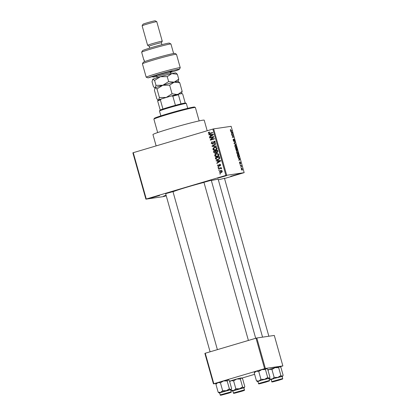 <?xml version="1.0" encoding="UTF-8"?>
<svg xmlns="http://www.w3.org/2000/svg" width="416" height="416" viewBox="0 0 416 416"><rect width="100%" height="100%" fill="white"/><g stroke="black" fill="none" stroke-linecap="round" stroke-linejoin="round"><path stroke-width="0.62" d="M166.187 195.614L163.556 196.149L166.088 195.255M230.729 176.311L239.626 173.737L230.729 176.311M217.61 178.225L226.507 175.646L217.61 178.225M150.68 198.068L159.578 195.494L150.68 198.068M203.954 182.312L211.276 180.253M218.332 179.79L224.474 178.329M165.641 193.674L172.962 191.615M156.13 145.896L152.953 134.586A26.624 1.144 -15.7 0 1 174.195 127.442A26.624 1.144 -15.7 0 1 202.816 120.198A26.624 1.144 -15.7 0 1 204.209 120.177L207.184 130.759M211.359 180.56A24.086 1.035 -15.7 0 1 216.954 179.405A24.086 1.035 -15.7 0 1 218.218 179.39L262.564 337.147M145.896 199.155L132.876 152.823L133.255 152.682L146.276 199.014L145.896 199.155L163.389 196.607L166.239 195.796M224.526 178.511L244.166 172.656L225.898 175.406L212.872 129.074L213.647 128.872L226.673 175.204M220.241 171.049L221.286 170.409L220.49 170.524L222.316 171.153L221.13 172.676L219.274 172.058L220.912 170.43M221.13 172.676L220.678 172.78M218.431 168.854L218.322 168.464L221.26 167.596L221.369 167.981L220.896 168.121L221.551 168.428L221.494 168.844L220.574 168.298L218.431 168.854M221.302 168.189L219.95 168.402M219.778 164.237L220.558 164.908L219.97 166.052L220.142 165.043L219.643 164.653L218.733 166.483L217.521 165.823L218.197 164.601L217.948 165.729L218.79 165.937L219.622 164.247M220.501 164.523L219.643 164.653M215.634 158.907L215.311 157.768L219.352 156.572L219.757 158.293L218.088 159.77L217.5 159.9L215.634 158.907L216.128 158.834M217.183 152.771L216.221 152.604L215.379 153.426L213.86 152.599L213.522 151.398L217.563 150.197L217.901 151.403L217.006 152.812M212.108 146.37L212.004 145.99L215.717 143.645L215.831 144.045L212.524 146.016L216.377 145.985L216.492 146.39L212.108 146.37L212.836 146.006M209.784 138.096L209.674 137.706L213.715 136.51L213.829 136.921L211.052 139.521L214.292 138.559L214.401 138.949L210.361 140.145L210.241 139.729L213.018 137.134L209.784 138.096M209.945 133.666L208.348 133.188L208.463 132.491L209.368 131.971L209.529 132.345L208.822 133.063L209.248 133.39L212.576 132.465L212.685 132.85L209.44 133.78M209.248 133.39L212.607 132.574M146.276 199.014L225.898 175.406M133.255 152.682L212.872 129.074M208.868 134.841L208.754 134.436L213.127 134.42L213.242 134.826L209.55 137.264L209.435 136.859L210.548 136.162L210.168 134.82L208.868 134.841L209.664 134.727L209.581 134.436M214.297 141.138L213.892 141.201L215.306 141.976L214.427 143.499L214.266 143.13L214.838 142.126L213.985 141.591L213.606 141.835L213.491 143.26L212.696 144.134L211.182 143.276L212.186 141.586L212.347 141.96L211.666 143.172L212.576 143.749L214.084 141.154M215.015 141.445L213.985 141.591M215.384 150.244L213.824 150.29L212.893 149.36L213.216 148.06L215.067 147.134L217.038 148.132C217.074 149.276 216.523 149.978 215.384 150.244L214.88 150.358M217.173 156.619L215.613 156.66L214.687 155.735L215.004 154.435L216.856 153.509L218.832 154.508C218.863 155.646 218.312 156.354 217.173 156.619L216.668 156.728M216.221 161.002L216.107 160.597L220.48 160.576L220.594 160.987L216.902 163.42L216.788 163.015L217.901 162.323L217.521 160.982L216.221 161.002L217.017 160.888L216.934 160.592M218.119 167.747L218.01 167.357L218.587 167.185L218.696 167.575L218.119 167.747M218.868 170.404L218.759 170.019L219.336 169.848L219.44 170.232L218.868 170.404M219.892 174.065L219.783 173.675L220.36 173.503L220.47 173.893L219.892 174.065M241.082 167.57L240.77 167.211L241.082 167.57M240.968 165.968L240.443 166.046L240.334 165.656L241.348 165.511L241.654 166.733L240.968 165.968M240.334 164.908L240.027 164.549L240.334 164.908M240.162 163.894L239.569 163.004L239.632 162.011L240.027 163.509L240.079 162.001L240.614 162.833L240.578 163.774L240.209 162.386L240.188 163.888M239.793 163.576L240.089 163.394M238.748 158.47L238.124 157.789L239.845 158.766L239.959 159.172L238.919 160.612L239.127 159.812L238.748 158.47M236.735 152.911L236.642 151.767L237.011 151.315L238.165 152.708C238.373 153.785 238.274 154.315 237.869 154.305L237.26 153.993L236.735 152.911M234.941 146.541L234.848 145.392L235.217 144.94L236.371 146.333C236.579 147.41 236.48 147.945 236.075 147.93L235.466 147.618L234.941 146.541M230.724 129.849L230.786 130.759L231.946 130.65L232.055 131.04L231.109 131.175L230.396 130.364L230.324 129.74L230.594 129.464L230.724 129.849L230.318 129.969L230.677 129.86M244.166 172.656L231.14 126.324L213.647 128.872M231.395 132.309L230.771 131.628L232.492 132.605L232.606 133.016L231.566 134.456L231.774 133.65L231.395 132.309M232.913 135.122L231.8 135.288L231.691 134.898L233.08 134.696L232.544 136.911L233.657 136.744L233.766 137.134L232.378 137.337L232.913 135.122M233.974 141.601L233.23 140.452L233.34 139.1L233.407 140.462L233.865 141.216L233.948 139.126L234.64 140.176L234.551 141.404L234.484 140.213L233.948 139.656L234 141.596M234.052 139.516L233.782 139.708M235.862 144.581L234.125 143.562L234.021 143.182L235.087 141.83L235.201 142.23L234.229 143.328L235.862 144.581M236.616 150.909L235.539 148.585L236.928 148.387L237.219 150.706L236.808 150.332L236.652 150.904M238.763 157.461C238.399 157.622 238.025 157.17 237.65 156.099L237.328 154.96L238.722 154.757L239.174 156.463L238.846 157.446M242.159 170.238L241.322 169.234L241.545 168.08L242.372 169.083L242.216 170.222M216.315 383.448L213.444 383.869L204.875 353.387L205.254 353.241L213.824 383.724L264.597 368.67L256.027 338.187L256.802 337.99L265.372 368.467L264.597 368.67M205.254 353.241L256.027 338.187M280.16 366.751L282.864 365.919L265.372 368.467M282.864 365.919L274.295 335.436L256.802 337.99M241.847 378.113L254.628 374.322M213.824 383.724L213.444 383.869M173.004 191.75A24.086 1.035 -15.7 0 1 203.98 182.406M230.703 131.019L231.946 130.65M231.743 133.541L232.492 132.605M232.17 133.146L232.606 133.016M232.102 132.72L231.592 132.418L231.899 133.494M231.743 135.091L233.08 134.696M232.882 135.2L233.199 135.112M232.279 136.989L232.544 136.911M232.32 137.145L233.657 136.744M233.095 139.594L233.47 139.485M234.64 142.402L235.201 142.23M235.362 144.284L235.747 144.175M235.518 147.675L236.241 147.332L236.21 146.359L235.326 145.33L234.832 145.47L235.227 145.361M234.952 146.562L235.971 147.545L236.241 147.332M235.326 145.33L235.108 146.515M235.591 148.782L236.928 148.387M236.876 148.798L236.46 148.855L237.104 150.316L236.844 150.394L236.876 148.798M236.298 148.881L235.81 148.954L236.527 150.519L236.2 150.613L236.506 150.524L236.298 148.881M237.817 153.904L237.312 154.055L238.03 153.707L237.999 152.734L237.115 151.705L236.626 151.845L237.021 151.731M236.74 152.932L237.765 153.915L238.03 153.707M237.115 151.705L236.896 152.885M237.385 155.152L238.722 154.757M238.67 155.168L237.598 155.324L238.274 156.967L238.727 157.061L238.186 157.222L238.987 156.416L238.67 155.168M239.096 159.702L239.845 158.766M239.522 159.302L239.959 159.172M239.455 158.881L238.945 158.574L239.252 159.656M239.47 162.479L239.756 162.396M240.375 165.797L241.348 165.511M241.332 169.265L242.086 169.842L241.654 169.967L242.044 169.853L242.221 169.094L241.654 168.464L241.228 168.589L241.571 168.49M241.654 168.464L241.472 169.224M209.186 132.486L208.463 132.491M210.044 133.276L210.6 133.172M209.888 133.682L209.3 133.39M208.842 133.115L208.348 133.188M210.246 136.802L209.435 136.859M210.231 136.739L211.344 136.048L210.548 136.162M210.985 134.768L210.168 134.82M210.964 134.706L209.664 134.727M213.564 134.659L210.678 134.81L210.985 135.892L212.768 134.779L210.678 134.81M210.985 135.892L212.54 135.294M212.753 134.711L211.957 134.826M213.21 134.711L212.768 134.779M210.548 137.868L209.674 137.706M210.47 137.592L213.746 136.62M214.323 138.668L211.052 139.521M211.125 139.916L211.037 139.615L210.241 139.729M213.71 137.036L213.018 137.134M211.676 143.203L211.182 143.276M214.022 141.58L214.484 141.159M215.093 143.088L214.266 143.13M215.327 142.059L214.838 142.126M212.898 144.061L212.332 143.785M212.763 145.881L212.004 145.99M213.101 145.683L215.81 143.972M216.455 146.271L212.904 146.255M213.928 147.956L213.216 148.06M214.011 147.945L215.285 147.15L214.49 147.264M215.28 150.275L213.824 150.29M214.62 150.171L214.157 149.937M213.387 149.287L212.893 149.36M216.081 149.734L214.833 149.952L216.949 149.302M216.559 147.43L214.594 147.654L213.366 149.219L215.285 149.854L216.154 149.417L216.564 148.278L215.114 147.54M217.053 148.205L216.564 148.278M216.814 149.318L216.154 149.417M214.396 151.559L214.318 151.278L213.522 151.398M214.318 151.278L217.594 150.311M217.407 152.682L216.221 152.604M215.54 153.369L214.952 153.083M217.199 150.727L215.992 151.086L216.351 152.209L217.006 152.402L217.386 151.403L217.199 150.727L217.688 150.654M215.519 151.221L214.105 151.642L214.5 152.854L215.264 153.041L215.732 151.991L215.519 151.221L216.013 151.154M216.226 151.918L215.732 151.991M215.717 154.331L215.004 154.435M215.8 154.315L217.079 153.525L216.284 153.639M217.069 156.645L215.613 156.66M216.408 156.546L215.946 156.312M215.181 155.662L214.687 155.735M217.87 156.109L216.622 156.328L218.738 155.672M218.348 153.8L216.388 154.029L215.155 155.589L217.074 156.224L217.942 155.792L218.358 154.648L216.908 153.91M218.847 154.58L218.358 154.648M218.608 155.693L217.942 155.792M216.185 157.929L215.311 157.768M216.107 157.654L219.383 156.681M217.916 159.817L216.835 159.5M218.78 159.26L217.48 159.494L219.445 158.99M218.988 157.097L215.894 158.018L216.954 159.515L217.984 159.38L219.258 158.361L218.988 157.097L219.482 157.03M219.674 157.716L219.18 157.784M219.757 158.288L219.258 158.361M217.599 162.963L216.788 163.015M217.584 162.9L218.696 162.209L217.901 162.323M218.338 160.924L217.521 160.982M218.317 160.862L217.017 160.888M220.917 160.82L218.031 160.971L218.338 162.053L220.121 160.935L218.031 160.971M218.338 162.053L219.892 161.45M220.106 160.867L219.31 160.982M220.563 160.872L220.121 160.935M217.958 165.76L217.521 165.823M219.357 165.854L218.79 165.937M219.736 164.632L220.022 164.278M220.532 165.578L219.809 165.682M220.579 164.98L220.142 165.043M220.386 164.544L219.752 164.637M218.962 166.39L218.53 166.124M218.608 167.268L218.01 167.357M219.196 168.626L218.322 168.464M219.118 168.35L221.291 167.705M221.52 168.787L221.047 168.86M221.562 168.485L221.021 168.563M221.369 168.178L220.745 168.288M219.357 169.931L218.759 170.019M219.71 171.99L219.274 172.058M221.094 172.687L220.329 172.385M221.785 172.182L222.144 172.047M222.05 170.706L220.6 170.914L219.695 171.943L220.99 172.297L221.894 171.267L220.6 170.914M222.326 171.205L221.894 171.267M220.386 173.586L219.783 173.675M153.899 119.148L154.341 118.368A20.92 0.9 -15.7 0 1 171.449 112.674A20.92 0.9 -15.7 0 1 193.508 107.104A20.92 0.9 -15.7 0 1 194.574 107.058L195.359 107.494A21.549 0.926 164.3 0 0 194.256 107.541A21.549 0.926 164.3 0 0 171.532 113.277A21.549 0.926 164.3 0 0 153.899 119.148A21.549 0.926 164.3 0 0 153.894 119.194L157.654 132.564M199.144 120.9L195.385 107.531A21.549 0.926 164.3 0 0 195.359 107.494M229.684 381.67L231.114 380.687A6.172 0.265 -15.7 0 1 233.662 379.896A6.172 0.265 -15.7 0 1 236.73 379.023L240.354 379.028L242.58 386.948L239.47 388.778L235.846 388.773L233.854 390.442L231.348 390.276L232.409 391.045A6.172 0.265 -15.7 0 1 233.854 390.442A6.172 0.265 -15.7 0 1 239.47 388.778A6.172 0.265 -15.7 0 1 243.958 387.702L242.58 386.948M229.601 381.378L229.663 381.269A6.172 0.265 -15.7 0 1 231.114 380.687L233.62 380.858L236.73 379.023A6.172 0.265 -15.7 0 1 241.212 377.946L242.59 378.7L244.816 386.62L243.958 387.702A6.172 0.265 164.3 0 1 244.275 387.712L244.577 387.182M240.417 391.602L234.754 392.995L243.292 390.598L240.417 391.602M244.416 389.896L243.833 387.821L232.851 390.91L233.433 392.985L244.416 389.896C245.164 390.114 243.927 390.671 240.703 391.56L237.354 392.049L240.698 391.56C234.593 393.193 233.189 393.739 233.433 392.985M231.14 389.527L231.348 390.276M233.62 380.858L235.846 388.773M240.354 379.028L241.212 377.946A6.172 0.265 -15.7 0 1 241.53 377.936L241.831 378.102M232.877 391.009A6.172 0.265 -15.7 0 1 232.726 391.03A6.172 0.265 -15.7 0 1 232.409 391.045M243.859 387.92A6.172 0.265 164.3 0 0 244.275 387.712M235.981 392.668L242.065 390.941L235.815 392.574M274.794 381.238L280.384 379.595L274.794 381.238M228.368 392.938L222.778 394.592L228.368 392.938M267.176 381.503L261.092 383.23L267.176 381.503M159.505 111.01L159.947 110.23A13.312 0.572 -15.7 0 1 160.217 110.048A13.312 0.572 -15.7 0 1 162.937 109.028A13.312 0.572 -15.7 0 1 168.579 107.26A13.312 0.572 -15.7 0 1 175.417 105.326A13.312 0.572 -15.7 0 1 180.991 103.886A13.312 0.572 -15.7 0 1 185.552 103.033L186.332 103.47A13.946 0.598 164.3 0 0 186.332 103.47A13.946 0.598 164.3 0 0 168.553 107.9A13.946 0.598 164.3 0 0 159.505 111.01A13.946 0.598 164.3 0 0 159.5 111.036L160.862 115.877M175.417 105.326L172.848 96.179L171.465 95.93A12.678 0.546 -15.7 0 1 178.667 94.073L182.13 93.569L182.718 94.115L185.224 103.017M160.217 110.048L157.648 100.901L157.893 100.23A12.678 0.546 -15.7 0 1 161.403 98.914L171.465 95.93M161.403 98.914L160.368 99.882A13.312 0.572 164.3 0 0 157.648 100.901M162.937 109.028L160.368 99.882M178.667 94.073L178.417 94.744A13.312 0.572 164.3 0 0 172.848 96.179M180.991 103.886L178.417 94.744M270.717 379.683A6.172 0.265 164.3 0 1 272.168 379.085A6.172 0.265 -15.7 0 1 274.716 378.29A6.172 0.265 -15.7 0 1 277.784 377.416L274.16 377.416L272.168 379.085L269.656 378.919L270.717 379.683A6.172 0.265 164.3 0 0 271.034 379.673A6.172 0.265 -15.7 0 0 271.185 379.647M275.943 380.645L281.601 379.236L274.799 381.316L273.068 381.638L275.943 380.645M274.862 378.269L271.159 379.548L271.742 381.623L282.724 378.534L282.142 376.464L274.862 378.269M267.992 370.308L269.422 369.33L271.934 369.496L274.16 377.416M269.448 378.165L269.656 378.919M271.934 369.496L275.038 367.666L278.668 367.666L280.894 375.586L277.784 377.416A6.172 0.265 -15.7 0 1 282.266 376.34L280.894 375.586M278.668 367.666L279.526 366.584L280.899 367.344L283.124 375.258L282.266 376.34A6.172 0.265 -15.7 0 1 282.589 376.35A6.172 0.265 -15.7 0 1 282.168 376.558M267.909 370.016L267.972 369.907A6.172 0.265 -15.7 0 1 269.422 369.33A6.172 0.265 -15.7 0 1 275.038 367.666A6.172 0.265 -15.7 0 1 279.526 366.584A6.172 0.265 -15.7 0 1 279.838 366.574L280.14 366.74M227.157 380.952L228.015 379.87A6.172 0.265 -15.7 0 0 223.532 380.947L220.423 382.777L217.916 382.611A6.172 0.265 -15.7 0 0 216.46 383.193L215.925 384.28L217.916 382.611A6.172 0.265 -15.7 0 1 220.464 381.815A6.172 0.265 -15.7 0 1 223.532 380.947L227.157 380.952L229.382 388.866L226.273 390.702L222.648 390.697L220.657 392.366L218.15 392.2L219.211 392.969A6.172 0.265 -15.7 0 1 220.657 392.366A6.172 0.265 -15.7 0 1 226.273 390.702A6.172 0.265 -15.7 0 1 230.755 389.626L229.382 388.866M227.219 393.526L221.556 394.919L230.09 392.522L227.219 393.526M231.213 391.82L230.63 389.745L219.648 392.834L220.23 394.904L231.213 391.82C231.967 392.038 230.729 392.595 227.5 393.484L224.156 393.973L227.495 393.484C221.39 395.117 219.986 395.663 220.23 394.904M228.628 380.026L228.332 379.855A6.172 0.265 -15.7 0 0 228.015 379.87L229.388 380.624L231.618 388.544L230.755 389.626A6.172 0.265 164.3 0 1 231.078 389.631L231.374 389.106M215.925 384.28L218.15 392.2M220.423 382.777L222.648 390.697M219.674 392.933A6.172 0.265 -15.7 0 1 219.523 392.954A6.172 0.265 -15.7 0 1 219.211 392.969M230.662 389.844A6.172 0.265 164.3 0 0 231.078 389.631M257.52 381.607A6.172 0.265 164.3 0 1 258.965 381.004A6.172 0.265 -15.7 0 1 261.513 380.214A6.172 0.265 -15.7 0 1 264.581 379.34L260.957 379.335L258.965 381.004L256.459 380.838L257.52 381.607A6.172 0.265 164.3 0 0 257.837 381.597A6.172 0.265 -15.7 0 0 257.988 381.571M262.746 382.569L268.403 381.16L261.602 383.24L259.865 383.557L262.746 382.569M261.664 380.188L257.956 381.472L258.539 383.547L269.526 380.458L268.944 378.383L261.664 380.188M258.731 371.42L261.841 369.585A6.172 0.265 -15.7 0 0 256.225 371.254A6.172 0.265 -15.7 0 0 254.774 371.831L254.233 372.923L256.225 371.254L258.731 371.42L260.957 379.335M254.233 372.923L256.459 380.838M267.691 377.51L264.581 379.34A6.172 0.265 -15.7 0 1 269.069 378.264L267.691 377.51L265.465 369.59L266.323 368.508L267.701 369.262L269.927 377.182L269.069 378.264A6.172 0.265 -15.7 0 1 269.386 378.274A6.172 0.265 -15.7 0 1 268.97 378.482M266.942 368.664L266.64 368.498A6.172 0.265 -15.7 0 0 266.323 368.508A6.172 0.265 -15.7 0 0 261.841 369.585L265.465 369.59M170.388 72.467A16.479 0.707 164.3 0 0 179.358 69.311A16.479 0.707 164.3 0 0 178.5 69.285A16.479 0.707 164.3 0 0 162.75 73.211A16.479 0.707 164.3 0 0 148.08 77.886L160.716 74.142A8.876 0.38 -15.7 0 1 172.032 71.318A8.876 0.38 -15.7 0 1 170.279 72.077M180.242 67.714L176.472 54.298A17.748 0.764 164.3 0 0 176.452 54.272A17.748 0.764 164.3 0 0 159.864 58.178A17.748 0.764 164.3 0 0 142.407 63.778L146.177 77.189A17.748 0.764 -15.7 0 1 161.278 72.254A17.748 0.764 -15.7 0 1 179.312 67.725A17.748 0.764 -15.7 0 1 180.242 67.714A17.748 0.764 -15.7 0 1 180.237 67.751L179.358 69.311M146.177 77.189L148.08 77.886M141.664 52.213L142.542 50.653A13.946 0.598 -15.7 0 1 153.951 46.857A13.946 0.598 -15.7 0 1 168.657 43.144A13.946 0.598 -15.7 0 1 169.364 43.113L170.929 43.992A15.21 0.655 164.3 0 0 170.149 44.023A15.21 0.655 164.3 0 0 154.112 48.074A15.21 0.655 164.3 0 0 141.664 52.213A15.21 0.655 164.3 0 0 141.658 52.244L143.889 60.169A15.21 0.655 164.3 0 0 144.227 60.216M173.618 53.503L170.95 44.013A15.21 0.655 164.3 0 0 170.929 43.992M161.044 42.76A6.339 0.27 -15.7 0 1 161.377 42.754A6.339 0.27 -15.7 0 1 161.377 42.77L162.25 41.21A7.608 0.328 -15.7 0 0 162.256 41.194A7.608 0.328 -15.7 0 0 161.855 41.2A7.608 0.328 -15.7 0 0 153.681 43.269A7.608 0.328 -15.7 0 0 147.612 45.313A7.608 0.328 -15.7 0 0 147.623 45.323L149.178 46.192A6.339 0.27 -15.7 0 1 149.172 46.186A6.339 0.27 -15.7 0 1 154.232 44.486A6.339 0.27 -15.7 0 1 161.044 42.76M142.132 25.787L143.005 24.227A6.339 0.27 -15.7 0 1 148.195 22.5A6.339 0.27 -15.7 0 1 154.877 20.816A6.339 0.27 -15.7 0 1 155.199 20.8L156.759 21.674A7.608 0.328 164.3 0 0 156.374 21.689A7.608 0.328 164.3 0 0 148.351 23.717A7.608 0.328 164.3 0 0 142.132 25.787A7.608 0.328 164.3 0 0 142.126 25.802L147.612 45.313M162.256 41.194L156.775 21.684A7.608 0.328 164.3 0 0 156.759 21.674M142.407 63.778L143.354 62.176A16.479 0.707 -15.7 0 1 159.78 56.94A16.479 0.707 -15.7 0 1 174.886 53.399L176.452 54.272M156.926 76.102L153.644 77.08A16.479 0.707 164.3 0 0 156.962 76.242M144.622 61.625L144.154 59.956A15.21 0.655 164.3 0 0 143.889 60.169M153.644 77.08L151.97 76.731M179.748 82.748L178.162 81.432A12.043 0.52 -15.7 0 0 174.19 82.165L179.748 82.748L182.166 91.354L178.287 94.162M181.397 93.808L182.166 91.354M177.97 81.619L178.74 79.165L174.19 82.165A12.043 0.52 -15.7 0 0 162.807 85.259L169.64 85.171L174.19 82.165L168.636 81.588L162.807 85.259A12.043 0.52 -15.7 0 0 155.204 87.797L156.983 88.925L162.807 85.259L155.974 85.342L155.204 87.797A12.043 0.52 -15.7 0 0 154.996 87.942L154.43 90.251L156.853 98.862L158.278 100.038M156.983 88.925L159.406 97.536L158.631 99.991M169.64 85.171L172.063 93.782L166.234 97.448L159.406 97.536M176.972 94.484L172.063 93.782M162.926 98.462A12.043 0.52 -15.7 0 1 166.234 97.448A12.043 0.52 -15.7 0 1 169.946 96.382M179.187 93.995A12.043 0.52 -15.7 0 1 181.61 93.647L181.709 93.47M155.204 87.797L154.544 87.724L153.426 86.668L152.032 81.718L152.807 79.264A12.043 0.52 -15.7 0 1 160.41 76.721A12.043 0.52 -15.7 0 1 171.792 73.632A12.043 0.52 -15.7 0 1 175.765 72.894L177.351 74.209L178.74 79.165M152.807 79.264L152.599 79.409A12.043 0.52 -15.7 0 1 152.807 79.264L154.586 80.392L160.41 76.721L167.242 76.638L171.792 73.632L177.351 74.209M154.586 80.392L155.974 85.342M167.242 76.638L168.636 81.588M230.615 130.9L230.989 130.79M234.036 143.25L234.406 143.14M234.135 143.572L234.494 143.463M212.784 135.127L212.004 135.242M213.512 142.496L213.07 142.558M214.354 152.526L213.86 152.599M217.88 151.33L217.386 151.403M220.137 161.288L219.357 161.398M219.388 165.428L218.842 165.506M275.668 380.687L279.006 380.203L275.668 380.687M262.465 382.611L265.808 382.122L262.465 382.611M156.889 77.802L157.066 76.596A6.973 0.302 -15.7 0 1 160.956 75.218A6.973 0.302 -15.7 0 1 168.178 73.237A6.973 0.302 -15.7 0 1 170.487 72.821L170.149 71.62M236.028 147.529L235.524 147.68M209.409 133.38L210.2 133.26M220.329 168.319L221.125 168.204M268.856 336.232L224.422 178.142M210.09 351.806L165.589 193.482M217.386 349.648L172.91 191.422M203.897 182.125L248.404 340.449M211.224 180.066L255.694 338.286M186.352 103.49L187.71 108.332M271.742 381.623C271.497 382.382 272.901 381.836 279.011 380.198C284.565 378.326 281.918 379.423 282.724 378.534M282.589 376.35L282.885 375.82M258.539 383.547C258.3 384.301 259.704 383.755 265.814 382.122C271.367 380.25 268.715 381.347 269.526 380.458M269.386 378.274L269.688 377.744M161.377 42.754L161.918 44.678M149.172 46.186L149.713 48.11M154.981 87.968L154.544 87.724M156.707 75.327L157.066 76.596M171.262 73.762L170.487 72.821"/></g></svg>
